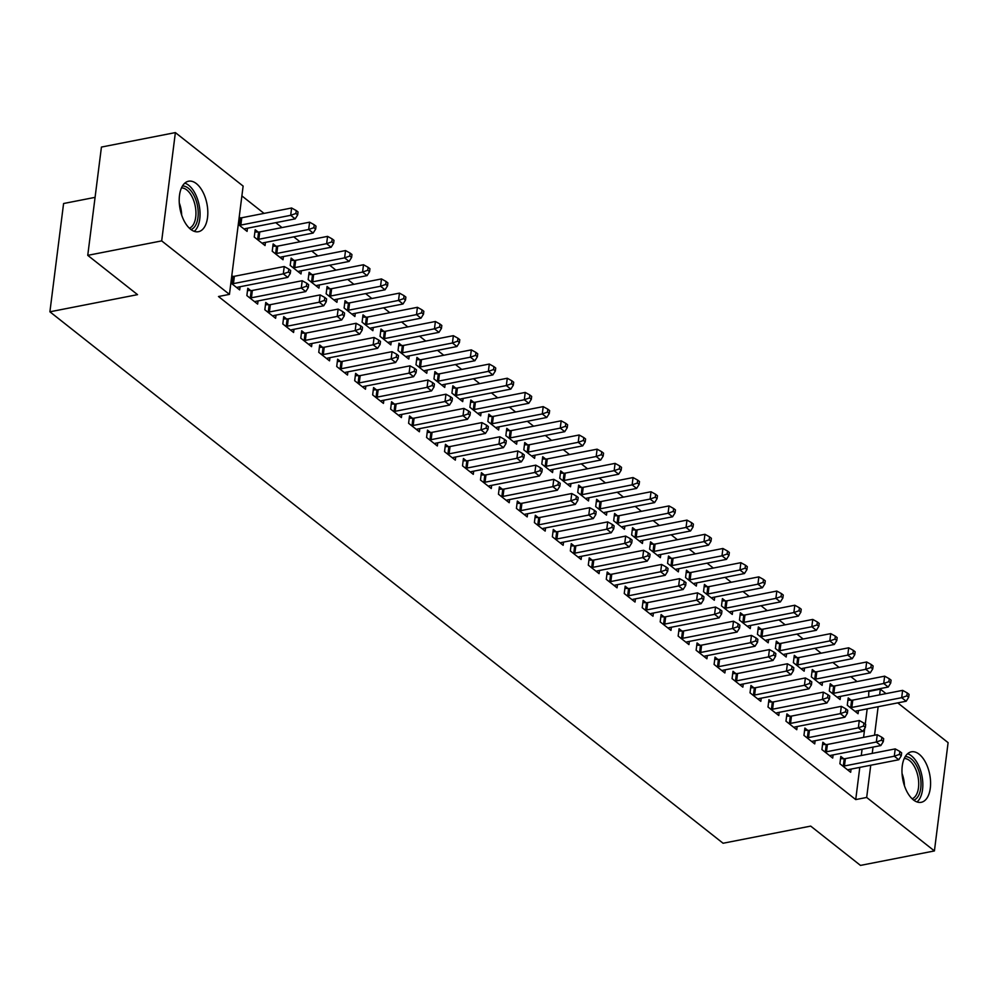 <?xml version="1.0" encoding="UTF-8"?>
<svg xmlns="http://www.w3.org/2000/svg" width="998" height="998" viewBox="0 0 998 998"><rect width="100%" height="100%" fill="white"/><g stroke="black" fill="none" stroke-linecap="round" stroke-linejoin="round"><path stroke-width="1.5" d="M913.395 799.897A25.711 13.685 -101.1 0 1 902.005 772.677A25.711 13.685 -101.1 0 1 911.349 751.831A25.711 13.685 -101.1 0 1 919.17 754.239A25.711 13.685 -101.1 0 1 930.548 781.459A25.711 13.685 -101.1 0 1 921.216 802.305A25.711 13.685 -101.1 0 1 913.395 799.897M190.63 229.291A25.711 13.685 -101.1 0 1 179.241 202.07A25.711 13.685 -101.1 0 1 188.572 181.224A25.711 13.685 -101.1 0 1 196.394 183.632A25.711 13.685 -101.1 0 1 207.784 210.852A25.711 13.685 -101.1 0 1 198.452 231.698A25.711 13.685 -101.1 0 1 190.63 229.291M868.672 697.003L868.809 690.841M857.07 681.572L850.832 676.644M839.093 667.388L832.868 662.46M821.129 653.191L814.892 648.276M803.153 639.007L796.928 634.092M785.189 624.823L778.951 619.895M767.212 610.639L760.987 605.711M749.249 596.442L743.011 591.527M731.272 582.258L725.035 577.343M713.308 568.074L707.071 563.146M695.332 553.89L689.094 548.962M677.368 539.693L671.13 534.778M659.391 525.509L653.154 520.594M641.427 511.325L635.19 506.398M623.451 497.141L617.213 492.214M605.487 482.945L599.249 478.03M587.51 468.761L581.273 463.845M569.546 454.577L563.309 449.649M551.57 440.392L545.332 435.465M533.606 426.196L527.368 421.281M515.629 412.012L509.392 407.097M497.665 397.828L491.428 392.9M479.689 383.644L473.451 378.716M461.725 369.447L455.487 364.532M443.748 355.263L437.511 350.348M425.772 341.079L419.547 336.151M407.808 326.895L401.57 321.967M389.831 312.711L383.606 307.783M371.867 298.514L365.63 293.599M353.891 284.33L347.666 279.403M335.927 270.146L329.689 265.219M317.95 255.962L311.725 251.034M299.986 241.766L293.749 236.85M282.01 227.581L275.785 222.666M264.046 213.397L241.878 195.895M869.395 691.302L880.348 689.156L885.987 693.61M897.726 702.879L948.1 742.649L934.415 850.932L866.676 797.452L870.743 765.241M95.084 197.355L63.585 203.517L49.9 311.8L723.076 843.248L810.7 826.107L860.476 865.403L934.415 850.932M49.9 311.8L137.537 294.647L87.749 255.351L101.434 147.068L175.374 132.597L243.125 186.09L229.44 294.373L161.688 240.892L175.374 132.597M833.143 686.013L830.236 683.717L829.313 691.04L840.091 699.548L840.491 696.379M825.758 744.558L822.839 742.25L821.915 749.573L832.706 758.081L833.105 754.912M797.202 657.645L794.296 655.349L793.373 662.66L804.151 671.18L804.55 667.999M789.805 716.177L786.898 713.882L785.975 721.192L796.766 729.713L797.165 726.532M761.262 629.264L758.355 626.969L757.432 634.291L768.211 642.799L768.61 639.631M753.864 687.809L750.958 685.501L750.034 692.824L760.813 701.332L761.225 698.163M725.321 600.896L722.415 598.6L721.492 605.911L732.27 614.431L732.669 611.25M717.924 659.429L715.017 657.133L714.094 664.443L724.872 672.964L725.284 669.783M689.381 572.528L686.474 570.22L685.551 577.543L696.33 586.051L696.729 582.882M681.983 631.06L679.077 628.752L678.153 636.075L688.932 644.583L689.344 641.415M653.44 544.147L650.534 541.852L649.611 549.162L660.389 557.682L660.788 554.501M646.043 602.68L643.136 600.384L642.213 607.707L652.991 616.215L653.403 613.034M617.5 515.779L614.593 513.471L613.67 520.794L624.449 529.302L624.848 526.133M610.102 574.312L607.196 572.016L606.273 579.327L617.051 587.834L617.463 584.666M581.56 487.398L578.653 485.103L577.73 492.413L588.508 500.934L588.907 497.752M574.162 545.931L571.255 543.636L570.332 550.958L581.11 559.466L581.51 556.285M545.619 459.03L542.712 456.722L541.789 464.045L552.568 472.553L552.967 469.384M538.221 517.563L535.315 515.267L534.392 522.578L545.17 531.086L545.569 527.917M509.679 430.649L506.772 428.354L505.849 435.664L516.627 444.185L517.026 441.004M502.281 489.182L499.374 486.887L498.451 494.21L509.23 502.718L509.629 499.536M473.738 402.281L470.831 399.986L469.908 407.296L480.687 415.804L481.086 412.636M466.34 460.814L463.434 458.519L462.511 465.829L473.289 474.337L473.688 471.168M437.798 373.901L434.891 371.605L433.968 378.928L444.746 387.436L445.145 384.255M430.4 432.433L427.493 430.138L426.57 437.461L437.349 445.969L437.748 442.788M401.857 345.533L398.951 343.237L398.027 350.548L408.806 359.055L409.205 355.887M394.459 404.065L391.553 401.77L390.63 409.08L401.408 417.588L401.807 414.42M365.917 317.152L363.01 314.857L362.087 322.179L372.865 330.687L373.264 327.506M358.519 375.685L355.612 373.389L354.689 380.712L365.468 389.22L365.867 386.039M329.976 288.784L327.07 286.488L326.146 293.799L336.925 302.307L337.324 299.138M322.579 347.316L319.672 345.021L318.749 352.331L329.527 360.839L329.926 357.671M294.036 260.403L291.129 258.108L290.206 265.431L300.984 273.939L301.384 270.757M286.638 318.936L283.731 316.64L282.808 323.963L293.587 332.471L293.986 329.29M258.095 232.035L255.189 229.74L254.253 237.05L265.044 245.558L265.443 242.389M250.698 290.568L247.791 288.272L246.868 295.583L257.646 304.091L258.045 300.922M229.44 294.373L218.487 296.518L855.723 799.585L859.789 767.387M861.286 755.536L862.085 749.236M863.582 737.385L864.705 728.428M865.254 724.136L867.175 708.854M230.875 282.97L239.682 289.907L240.081 286.738M231.81 275.648L232.721 276.371M239.196 217.115L240.119 217.838M247.467 228.205L247.067 231.374L238.273 224.438M268.674 304.752L265.755 302.456L264.832 309.767L275.623 318.287L276.022 315.106M276.059 246.219L273.153 243.924L272.229 251.234L283.008 259.754L283.407 256.573M304.615 333.12L301.695 330.825L300.772 338.147L311.563 346.655L311.962 343.487M312 274.587L309.093 272.292L308.17 279.615L318.948 288.123L319.348 284.954M340.555 361.501L337.636 359.205L336.713 366.516L347.504 375.036L347.903 371.855M347.94 302.968L345.034 300.672L344.11 307.983L354.889 316.503L355.3 313.322M376.496 389.869L373.576 387.573L372.653 394.896L383.444 403.404L383.843 400.235M383.881 331.336L380.974 329.041L380.051 336.363L390.829 344.871L391.241 341.69M412.436 418.249L409.517 415.954L408.594 423.264L419.385 431.785L419.784 428.604M419.821 359.717L416.914 357.421L415.991 364.732L426.77 373.252L427.181 370.071M448.376 446.617L445.457 444.322L444.534 451.645L455.325 460.153L455.724 456.984M455.762 388.085L452.855 385.789L451.932 393.112L462.71 401.62L463.122 398.439M484.317 474.998L481.41 472.703L480.475 480.013L491.266 488.533L491.665 485.352M491.702 416.465L488.795 414.17L487.872 421.48L498.651 430.001L499.062 426.82M520.257 503.366L517.351 501.071L516.415 508.394L527.206 516.902L527.605 513.721M527.643 444.834L524.736 442.538L523.813 449.861L534.604 458.369L535.003 455.188M556.198 531.747L553.291 529.451L552.356 536.762L563.146 545.282L563.546 542.101M563.596 473.214L560.676 470.919L559.753 478.229L570.544 486.75L570.943 483.568M592.138 560.115L589.232 557.82L588.309 565.142L599.087 573.65L599.486 570.469M599.536 501.582L596.617 499.287L595.694 506.61L606.485 515.118L606.884 511.937M628.079 588.496L625.172 586.2L624.249 593.511L635.027 602.031L635.427 598.85M635.476 529.963L632.557 527.668L631.634 534.978L642.425 543.498L642.824 540.317M664.019 616.864L661.113 614.568L660.189 621.891L670.968 630.399L671.367 627.218M671.417 558.331L668.498 556.036L667.575 563.359L678.366 571.866L678.765 568.685M699.96 645.244L697.053 642.949L696.13 650.259L706.908 658.78L707.308 655.599M707.357 586.712L704.438 584.416L703.515 591.727L714.306 600.247L714.705 597.066M735.9 673.613L732.994 671.317L732.07 678.64L742.849 687.148L743.248 683.967M743.298 615.08L740.379 612.784L739.456 620.107L750.246 628.615L750.646 625.434M771.841 701.993L768.934 699.698L768.011 707.008L778.789 715.529L779.189 712.347M779.238 643.461L776.332 641.165L775.396 648.475L786.187 656.996L786.586 653.815M807.781 730.361L804.875 728.066L803.951 735.389L814.73 743.897L815.129 740.716M815.179 671.829L812.272 669.533L811.337 676.856L822.127 685.364L822.527 682.183M843.722 758.742L840.815 756.447L839.892 763.757L850.67 772.277L851.069 769.096M851.119 700.209L848.213 697.914L847.277 705.224L858.068 713.732L858.467 710.564M872.24 753.39L873.038 747.09M874.535 735.239L878.14 706.709M879.637 694.858L880.348 689.156M87.749 255.351L161.688 240.892M855.723 799.585L866.676 797.452M231.798 283.694L232.309 283.694A3.293 1.472 -172.8 0 0 233.457 283.607L283.307 273.851L287.798 277.394L237.961 287.15A3.293 1.472 -172.8 0 0 237.062 287.449L236.763 287.611M231.711 276.371L233.233 276.384A3.293 1.472 -172.8 0 0 234.393 276.284L284.23 266.528L283.307 273.851L288.484 272.017L290.281 273.44L290.655 270.508L288.859 269.098L288.484 272.017M288.859 269.098L284.23 266.528M287.798 277.394L290.281 273.44M244.161 229.078L244.46 228.916A3.293 1.472 7.2 0 1 245.346 228.617L295.196 218.861L290.692 215.319L291.616 207.996L241.778 217.751A3.293 1.472 7.2 0 1 240.63 217.851L239.108 217.838M295.882 213.485L297.678 214.907L298.053 211.975L296.256 210.566L295.882 213.485L290.692 215.319L240.855 225.074A3.293 1.472 7.2 0 1 239.707 225.161L239.196 225.161M297.678 214.907L295.196 218.861M291.616 207.996L296.256 210.566M249.774 297.878L250.286 297.891A3.293 1.472 -172.8 0 0 251.434 297.791L301.271 288.035L305.762 291.578L255.925 301.334A3.293 1.472 -172.8 0 0 255.039 301.633L254.739 301.795M247.504 290.53L251.209 290.568A3.293 1.472 -172.8 0 0 252.357 290.468L302.194 280.725L301.271 288.035L306.461 286.214L308.257 287.624L308.619 284.704L306.823 283.282L306.461 286.214M306.823 283.282L302.194 280.725M305.762 291.578L308.257 287.624M267.738 312.062L268.25 312.075A3.293 1.472 -172.8 0 0 269.398 311.975L319.248 302.219L323.739 305.775L273.901 315.518A3.293 1.472 -172.8 0 0 273.003 315.83L272.704 315.992M265.468 304.714L269.173 304.752A3.293 1.472 -172.8 0 0 270.333 304.664L320.171 294.909L319.248 302.219L324.425 300.398L326.221 301.82L326.596 298.889L324.799 297.466L324.425 300.398M324.799 297.466L320.171 294.909M323.739 305.775L326.221 301.82M262.137 243.263L262.424 243.1A3.293 1.472 7.2 0 1 263.322 242.801L313.16 233.045L308.669 229.503L309.592 222.18L259.754 231.935A3.293 1.472 7.2 0 1 258.594 232.035L254.902 231.998M313.859 227.669L315.655 229.091L316.017 226.172L314.22 224.75L313.859 227.669L308.669 229.503L258.831 239.258A3.293 1.472 7.2 0 1 257.671 239.358L257.172 239.345M315.655 229.091L313.16 233.045M309.592 222.18L314.22 224.75M280.101 257.459L280.401 257.297A3.293 1.472 7.2 0 1 281.286 256.985L331.136 247.242L326.633 243.687L327.569 236.376L277.718 246.119A3.293 1.472 7.2 0 1 276.571 246.219L272.866 246.182M331.823 241.865L333.619 243.275L333.993 240.356L332.197 238.934L331.823 241.865L326.633 243.687L276.795 253.442A3.293 1.472 7.2 0 1 275.648 253.542L275.136 253.529M333.619 243.275L331.136 247.242M327.569 236.376L332.197 238.934M182.459 186.015A22.255 11.839 -101.1 0 1 196.332 201.222A22.255 11.839 -101.1 0 1 195.097 226.134A22.255 11.839 -101.1 0 1 190.98 229.565M189.358 228.18A20.596 10.966 78.9 0 0 193.051 225.061A20.596 10.966 78.9 0 0 194.223 202.107A20.596 10.966 78.9 0 0 181.474 187.911M194.236 231.336A25.549 13.598 78.9 0 0 196.469 228.829A25.549 13.598 78.9 0 0 198.59 202.706A25.549 13.598 78.9 0 0 184.817 183.145M905.236 756.621A22.255 11.839 -101.1 0 1 919.108 771.828A22.255 11.839 -101.1 0 1 917.873 796.741A22.255 11.839 -101.1 0 1 913.756 800.171M912.135 798.787A20.596 10.966 78.9 0 0 915.815 795.668A20.596 10.966 78.9 0 0 917 772.714A20.596 10.966 78.9 0 0 904.25 758.517M917.012 801.943A25.549 13.598 78.9 0 0 919.245 799.435A25.549 13.598 78.9 0 0 921.366 773.313A25.549 13.598 78.9 0 0 907.581 753.752M285.715 326.259L286.226 326.259A3.293 1.472 -172.8 0 0 287.374 326.159L337.212 316.416L341.703 319.959L291.865 329.714A3.293 1.472 -172.8 0 0 290.979 330.014L290.68 330.176M283.444 318.911L287.15 318.948A3.293 1.472 -172.8 0 0 288.297 318.849L338.135 309.093L337.212 316.416L342.401 314.582L344.198 316.004L344.572 313.073L342.763 311.65L342.401 314.582M342.763 311.65L338.135 309.093M341.703 319.959L344.198 316.004M303.679 340.443L304.19 340.443A3.293 1.472 -172.8 0 0 305.351 340.355L355.188 330.6L359.679 334.143L309.842 343.898A3.293 1.472 -172.8 0 0 308.943 344.198L308.644 344.36M301.408 333.095L305.114 333.132A3.293 1.472 -172.8 0 0 306.274 333.033L356.111 323.277L355.188 330.6L360.365 328.766L362.162 330.188L362.536 327.257L360.74 325.847L360.365 328.766M360.74 325.847L356.111 323.277M359.679 334.143L362.162 330.188M298.078 271.643L298.365 271.481A3.293 1.472 7.2 0 1 299.263 271.182L349.1 261.426L344.609 257.871L345.533 250.56L295.695 260.316A3.293 1.472 7.2 0 1 294.535 260.416L290.842 260.378M349.799 256.049L351.595 257.472L351.957 254.54L350.161 253.118L349.799 256.049L344.609 257.871L294.772 267.626A3.293 1.472 7.2 0 1 293.612 267.726L293.113 267.726M351.595 257.472L349.1 261.426M345.533 250.56L350.161 253.118M316.042 285.827L316.341 285.665A3.293 1.472 7.2 0 1 317.227 285.366L367.077 275.61L362.573 272.067L363.509 264.744L313.659 274.5A3.293 1.472 7.2 0 1 312.511 274.6L308.806 274.562M367.763 270.233L369.559 271.656L369.934 268.724L368.137 267.314L367.763 270.233L362.573 272.067L312.736 281.81A3.293 1.472 7.2 0 1 311.588 281.91L311.077 281.91M369.559 271.656L367.077 275.61M363.509 264.744L368.137 267.314M321.655 354.627L322.167 354.639A3.293 1.472 -172.8 0 0 323.315 354.539L373.152 344.784L377.643 348.327L327.806 358.082A3.293 1.472 -172.8 0 0 326.92 358.382L326.62 358.544M319.385 347.279L323.09 347.316A3.293 1.472 -172.8 0 0 324.238 347.217L374.075 337.474L373.152 344.784L378.342 342.963L380.138 344.372L380.512 341.453L378.716 340.031L378.342 342.963M378.716 340.031L374.075 337.474M377.643 348.327L380.138 344.372M334.018 300.011L334.305 299.849A3.293 1.472 7.2 0 1 335.203 299.55L385.041 289.794L380.55 286.251L381.473 278.929L331.635 288.684A3.293 1.472 7.2 0 1 330.488 288.784L326.783 288.746M385.739 284.418L387.536 285.84L387.898 282.921L386.101 281.498L385.739 284.418L380.55 286.251L330.712 296.007A3.293 1.472 7.2 0 1 329.552 296.107L329.053 296.094M387.536 285.84L385.041 289.794M381.473 278.929L386.101 281.498M339.619 368.811L340.131 368.823A3.293 1.472 -172.8 0 0 341.291 368.724L391.129 358.968L395.62 362.524L345.782 372.266A3.293 1.472 -172.8 0 0 344.884 372.578L344.584 372.741M337.349 361.463L341.054 361.501A3.293 1.472 -172.8 0 0 342.214 361.413L392.052 351.658L391.129 358.968L396.306 357.147L398.102 358.556L398.476 355.637L396.68 354.215L396.306 357.147M396.68 354.215L392.052 351.658M395.62 362.524L398.102 358.556M351.982 314.208L352.282 314.046A3.293 1.472 7.2 0 1 353.167 313.734L403.017 303.991L398.514 300.435L399.45 293.125L349.599 302.868A3.293 1.472 7.2 0 1 348.452 302.968L344.747 302.93M403.703 298.614L405.5 300.024L405.874 297.105L404.078 295.682L403.703 298.614L398.514 300.435L348.676 310.191A3.293 1.472 7.2 0 1 347.529 310.291L347.017 310.278M405.5 300.024L403.017 303.991M399.45 293.125L404.078 295.682M357.596 383.007L358.107 383.007A3.293 1.472 -172.8 0 0 359.255 382.908L409.093 373.152L413.584 376.708L363.746 386.463A3.293 1.472 -172.8 0 0 362.86 386.762L362.561 386.925M355.325 375.66L359.031 375.697A3.293 1.472 -172.8 0 0 360.178 375.597L410.016 365.842L409.093 373.152L414.282 371.331L416.079 372.753L416.453 369.821L414.657 368.399L414.282 371.331M414.657 368.399L410.016 365.842M413.584 376.708L416.079 372.753M369.959 328.392L370.246 328.23A3.293 1.472 7.2 0 1 371.144 327.93L420.981 318.175L416.49 314.62L417.414 307.309L367.576 317.065A3.293 1.472 7.2 0 1 366.428 317.164L362.723 317.127M421.68 312.798L423.476 314.22L423.838 311.289L422.042 309.867L421.68 312.798L416.49 314.62L366.653 324.375A3.293 1.472 7.2 0 1 365.493 324.475L364.994 324.475M423.476 314.22L420.981 318.175M417.414 307.309L422.042 309.867M375.572 397.192L376.071 397.192A3.293 1.472 -172.8 0 0 377.232 397.104L427.069 387.349L431.56 390.892L381.723 400.647A3.293 1.472 -172.8 0 0 380.824 400.947L380.525 401.109M373.302 389.844L376.995 389.881A3.293 1.472 -172.8 0 0 378.155 389.781L427.992 380.026L427.069 387.349L432.246 385.515L434.043 386.937L434.417 384.005L432.621 382.596L432.246 385.515M432.621 382.596L427.992 380.026M431.56 390.892L434.043 386.937M387.923 342.576L388.222 342.414A3.293 1.472 7.2 0 1 389.108 342.114L438.958 332.359L434.467 328.816L435.39 321.493L385.54 331.249A3.293 1.472 7.2 0 1 384.392 331.348L380.687 331.311M439.644 326.982L441.44 328.404L441.815 325.473L440.018 324.063L439.644 326.982L434.467 328.816L384.617 338.559A3.293 1.472 7.2 0 1 383.469 338.659L382.958 338.659M441.44 328.404L438.958 332.359M435.39 321.493L440.018 324.063M393.536 411.376L394.048 411.388A3.293 1.472 -172.8 0 0 395.196 411.288L445.033 401.533L449.524 405.076L399.687 414.831A3.293 1.472 -172.8 0 0 398.801 415.131L398.501 415.293M391.266 404.028L394.971 404.065A3.293 1.472 -172.8 0 0 396.119 403.965L445.956 394.21L445.033 401.533L450.223 399.699L452.019 401.121L452.393 398.202L450.597 396.78L450.223 399.699M450.597 396.78L445.956 394.21M449.524 405.076L452.019 401.121M405.899 356.76L406.186 356.598A3.293 1.472 7.2 0 1 407.084 356.298L456.922 346.543L452.431 343L453.354 335.677L403.516 345.433A3.293 1.472 7.2 0 1 402.369 345.533L398.664 345.495M457.62 341.166L459.417 342.588L459.779 339.669L457.982 338.247L457.62 341.166L452.431 343L402.593 352.756A3.293 1.472 7.2 0 1 401.433 352.855L400.934 352.843M459.417 342.588L456.922 346.543M453.354 335.677L457.982 338.247M411.513 425.56L412.012 425.572A3.293 1.472 -172.8 0 0 413.172 425.472L463.01 415.717L467.501 419.272L417.663 429.015A3.293 1.472 -172.8 0 0 416.765 429.327L416.478 429.489M409.242 418.212L412.935 418.249A3.293 1.472 -172.8 0 0 414.095 418.15L463.933 408.407L463.01 415.717L468.187 413.896L469.996 415.305L470.357 412.386L468.561 410.964L468.187 413.896M468.561 410.964L463.933 408.407M467.501 419.272L469.996 415.305M423.863 370.957L424.162 370.794A3.293 1.472 7.2 0 1 425.048 370.483L474.898 360.727L470.407 357.184L471.33 349.874L421.48 359.617A3.293 1.472 7.2 0 1 420.333 359.717L416.628 359.679M475.584 355.363L477.381 356.773L477.755 353.853L475.959 352.431L475.584 355.363L470.407 357.184L420.557 366.94A3.293 1.472 7.2 0 1 419.409 367.039L418.898 367.027M477.381 356.773L474.898 360.727M471.33 349.874L475.959 352.431M429.477 439.756L429.988 439.756A3.293 1.472 -172.8 0 0 431.136 439.656L480.974 429.901L485.465 433.456L435.627 443.212A3.293 1.472 -172.8 0 0 434.741 443.511L434.442 443.673M427.206 432.408L430.911 432.446A3.293 1.472 -172.8 0 0 432.059 432.346L481.897 422.591L480.974 429.901L486.163 428.08L487.96 429.502L488.334 426.57L486.537 425.148L486.163 428.08M486.537 425.148L481.897 422.591M485.465 433.456L487.96 429.502M441.84 385.141L442.126 384.979A3.293 1.472 7.2 0 1 443.025 384.679L492.862 374.924L488.371 371.368L489.294 364.058L439.457 373.813A3.293 1.472 7.2 0 1 438.309 373.913L434.604 373.876M493.561 369.547L495.357 370.969L495.719 368.037L493.923 366.615L493.561 369.547L488.371 371.368L438.534 381.124A3.293 1.472 7.2 0 1 437.386 381.224L436.875 381.224M495.357 370.969L492.862 374.924M489.294 364.058L493.923 366.615M447.453 453.94L447.952 453.94A3.293 1.472 -172.8 0 0 449.112 453.841L498.95 444.098L503.441 447.64L453.603 457.396A3.293 1.472 -172.8 0 0 452.705 457.695L452.418 457.857M445.183 446.593L448.875 446.63A3.293 1.472 -172.8 0 0 450.036 446.53L499.873 436.775L498.95 444.098L504.127 442.264L505.936 443.686L506.298 440.754L504.501 439.345L504.127 442.264M504.501 439.345L499.873 436.775M503.441 447.64L505.936 443.686M459.804 399.325L460.103 399.163A3.293 1.472 7.2 0 1 461.001 398.863L510.839 389.108L506.348 385.565L507.271 378.242L457.421 387.997A3.293 1.472 7.2 0 1 456.273 388.097L452.568 388.06M511.525 383.731L513.321 385.153L513.696 382.222L511.899 380.812L511.525 383.731L506.348 385.565L456.498 395.308A3.293 1.472 7.2 0 1 455.35 395.408L454.839 395.408M513.321 385.153L510.839 389.108M507.271 378.242L511.899 380.812M465.417 468.124L465.929 468.137A3.293 1.472 -172.8 0 0 467.076 468.037L516.914 458.282L521.405 461.825L471.567 471.58A3.293 1.472 -172.8 0 0 470.682 471.879L470.382 472.042M463.147 460.777L466.852 460.814A3.293 1.472 -172.8 0 0 468 460.714L517.837 450.959L516.914 458.282L522.104 456.448L523.9 457.87L524.274 454.951L522.478 453.529L522.104 456.448M522.478 453.529L517.837 450.959M521.405 461.825L523.9 457.87M477.78 413.509L478.067 413.347A3.293 1.472 7.2 0 1 478.965 413.047L528.803 403.292L524.312 399.749L525.235 392.426L475.397 402.182A3.293 1.472 7.2 0 1 474.25 402.281L470.545 402.244M529.501 397.915L531.298 399.337L531.66 396.418L529.863 394.996L529.501 397.915L524.312 399.749L474.474 409.504A3.293 1.472 7.2 0 1 473.326 409.604L472.815 409.592M531.298 399.337L528.803 403.292M525.235 392.426L529.863 394.996M483.394 482.308L483.893 482.321A3.293 1.472 -172.8 0 0 485.053 482.221L534.891 472.466L539.382 476.021L489.544 485.764A3.293 1.472 -172.8 0 0 488.646 486.076L488.359 486.238M481.123 474.961L484.816 474.998A3.293 1.472 -172.8 0 0 485.976 474.898L535.814 465.155L534.891 472.466L540.08 470.644L541.877 472.054L542.238 469.135L540.442 467.713L540.08 470.644M540.442 467.713L535.814 465.155M539.382 476.021L541.877 472.054M495.744 427.705L496.043 427.543A3.293 1.472 7.2 0 1 496.942 427.231L546.779 417.476L542.288 413.933L543.211 406.623L493.374 416.366A3.293 1.472 7.2 0 1 492.214 416.465L488.509 416.428M547.465 412.112L549.262 413.521L549.636 410.602L547.84 409.18L547.465 412.112L542.288 413.933L492.438 423.688A3.293 1.472 7.2 0 1 491.29 423.788L490.779 423.776M549.262 413.521L546.779 417.476M543.211 406.623L547.84 409.18M501.358 496.505L501.869 496.505A3.293 1.472 -172.8 0 0 503.017 496.405L552.855 486.65L557.358 490.205L507.508 499.961A3.293 1.472 -172.8 0 0 506.622 500.26L506.323 500.422M499.087 489.157L502.792 489.195A3.293 1.472 -172.8 0 0 503.94 489.095L553.778 479.339L552.855 486.65L558.044 484.828L559.841 486.251L560.215 483.319L558.418 481.897L558.044 484.828M558.418 481.897L553.778 479.339M557.358 490.205L559.841 486.251M513.721 441.889L514.02 441.727A3.293 1.472 7.2 0 1 514.906 441.415L564.743 431.672L560.252 428.117L561.175 420.807L511.338 430.562A3.293 1.472 7.2 0 1 510.19 430.649L506.485 430.612M565.442 426.296L567.238 427.718L567.6 424.786L565.804 423.364L565.442 426.296L560.252 428.117L510.415 437.873A3.293 1.472 7.2 0 1 509.267 437.972L508.755 437.972M567.238 427.718L564.743 431.672M561.175 420.807L565.804 423.364M519.334 510.689L519.833 510.689A3.293 1.472 -172.8 0 0 520.993 510.589L570.831 500.846L575.322 504.389L525.484 514.145A3.293 1.472 -172.8 0 0 524.586 514.444L524.299 514.606M517.064 503.341L520.756 503.379A3.293 1.472 -172.8 0 0 521.917 503.279L571.754 493.523L570.831 500.846L576.021 499.012L577.817 500.435L578.179 497.503L576.382 496.093L576.021 499.012M576.382 496.093L571.754 493.523M575.322 504.389L577.817 500.435M531.684 456.074L531.984 455.911A3.293 1.472 7.2 0 1 532.882 455.612L582.72 445.856L578.229 442.314L579.152 434.991L529.314 444.746A3.293 1.472 7.2 0 1 528.154 444.846L524.449 444.809M583.406 440.48L585.202 441.902L585.577 438.97L583.78 437.561L583.406 440.48L578.229 442.314L528.379 452.057A3.293 1.472 7.2 0 1 527.231 452.156L526.719 452.156M585.202 441.902L582.72 445.856M579.152 434.991L583.78 437.561M537.298 524.873L537.81 524.886A3.293 1.472 -172.8 0 0 538.957 524.786L588.795 515.03L593.299 518.573L543.448 528.329A3.293 1.472 -172.8 0 0 542.563 528.628L542.263 528.79M535.028 517.525L538.733 517.563A3.293 1.472 -172.8 0 0 539.881 517.463L589.731 507.708L588.795 515.03L593.985 513.197L595.781 514.619L596.155 511.7L594.359 510.277L593.985 513.197M594.359 510.277L589.731 507.708M593.299 518.573L595.781 514.619M549.661 470.258L549.96 470.095A3.293 1.472 7.2 0 1 550.846 469.796L600.684 460.041L596.193 456.498L597.116 449.175L547.278 458.93A3.293 1.472 7.2 0 1 546.131 459.03L542.425 458.993M601.382 454.664L603.179 456.086L603.541 453.167L601.744 451.745L601.382 454.664L596.193 456.498L546.355 466.253A3.293 1.472 7.2 0 1 545.207 466.34L544.696 466.34M603.179 456.086L600.684 460.041M597.116 449.175L601.744 451.745M555.275 539.057L555.774 539.07A3.293 1.472 -172.8 0 0 556.934 538.97L606.772 529.214L611.263 532.77L561.425 542.513A3.293 1.472 -172.8 0 0 560.527 542.825L560.24 542.987M553.004 531.709L556.697 531.747A3.293 1.472 -172.8 0 0 557.857 531.647L607.695 521.904L606.772 529.214L611.961 527.393L613.758 528.803L614.119 525.884L612.323 524.461L611.961 527.393M612.323 524.461L607.695 521.904M611.263 532.77L613.758 528.803M567.625 484.442L567.924 484.279A3.293 1.472 7.2 0 1 568.823 483.98L618.66 474.225L614.169 470.682L615.092 463.371L565.255 473.114A3.293 1.472 7.2 0 1 564.095 473.214L560.389 473.177M619.346 468.86L621.143 470.27L621.517 467.351L619.721 465.929L619.346 468.86L614.169 470.682L564.319 480.437A3.293 1.472 7.2 0 1 563.171 480.537L562.66 480.525M621.143 470.27L618.66 474.225M615.092 463.371L619.721 465.929M573.239 553.254L573.75 553.254A3.293 1.472 -172.8 0 0 574.898 553.154L624.736 543.399L629.239 546.954L579.389 556.709A3.293 1.472 -172.8 0 0 578.503 557.009L578.204 557.171M570.968 545.906L574.673 545.943A3.293 1.472 -172.8 0 0 575.821 545.844L625.671 536.088L624.736 543.399L629.925 541.577L631.722 542.999L632.096 540.068L630.299 538.646L629.925 541.577M630.299 538.646L625.671 536.088M629.239 546.954L631.722 542.999M585.601 498.638L585.901 498.476A3.293 1.472 7.2 0 1 586.787 498.164L636.624 488.421L632.133 484.866L633.056 477.555L583.219 487.311A3.293 1.472 7.2 0 1 582.071 487.398L578.366 487.361M637.323 483.044L639.119 484.467L639.493 481.535L637.685 480.113L637.323 483.044L632.133 484.866L582.296 494.621A3.293 1.472 7.2 0 1 581.148 494.721L580.636 494.721M639.119 484.467L636.624 488.421M633.056 477.555L637.685 480.113M591.215 567.438L591.714 567.438A3.293 1.472 -172.8 0 0 592.874 567.338L642.712 557.595L647.203 561.138L597.365 570.893A3.293 1.472 -172.8 0 0 596.467 571.193L596.18 571.355M588.945 560.09L592.65 560.128A3.293 1.472 -172.8 0 0 593.798 560.028L643.635 550.272L642.712 557.595L647.902 555.761L649.698 557.183L650.06 554.252L648.263 552.842L647.902 555.761M648.263 552.842L643.635 550.272M647.203 561.138L649.698 557.183M603.565 512.822L603.865 512.66A3.293 1.472 7.2 0 1 604.763 512.361L654.601 502.605L650.11 499.062L651.033 491.74L601.195 501.495A3.293 1.472 7.2 0 1 600.035 501.595L596.33 501.557M655.287 497.229L657.083 498.651L657.457 495.719L655.661 494.309L655.287 497.229L650.11 499.062L600.272 508.805A3.293 1.472 7.2 0 1 599.112 508.905L598.6 508.905M657.083 498.651L654.601 502.605M651.033 491.74L655.661 494.309M609.179 581.622L609.691 581.634A3.293 1.472 -172.8 0 0 610.838 581.535L660.676 571.779L665.179 575.322L615.329 585.077A3.293 1.472 -172.8 0 0 614.444 585.377L614.144 585.539M606.909 574.274L610.614 574.312A3.293 1.472 -172.8 0 0 611.762 574.212L661.612 564.456L660.676 571.779L665.866 569.945L667.662 571.367L668.036 568.448L666.24 567.026L665.866 569.945M666.24 567.026L661.612 564.456M665.179 575.322L667.662 571.367M621.542 527.006L621.841 526.844A3.293 1.472 7.2 0 1 622.727 526.545L672.565 516.789L668.074 513.246L668.997 505.924L619.159 515.679A3.293 1.472 7.2 0 1 618.011 515.779L614.306 515.741M673.263 511.413L675.06 512.835L675.434 509.903L673.638 508.493L673.263 511.413L668.074 513.246L618.236 523.002A3.293 1.472 7.2 0 1 617.088 523.089L616.577 523.089M675.06 512.835L672.565 516.789M668.997 505.924L673.638 508.493M627.156 595.806L627.655 595.818A3.293 1.472 -172.8 0 0 628.815 595.719L678.652 585.963L683.143 589.506L633.306 599.262A3.293 1.472 -172.8 0 0 632.408 599.573L632.121 599.736M624.885 588.458L628.59 588.496A3.293 1.472 -172.8 0 0 629.738 588.396L679.576 578.653L678.652 585.963L683.842 584.142L685.638 585.552L686 582.632L684.204 581.21L683.842 584.142M684.204 581.21L679.576 578.653M683.143 589.506L685.638 585.552M639.506 541.19L639.805 541.028A3.293 1.472 7.2 0 1 640.704 540.729L690.541 530.973L686.05 527.431L686.973 520.12L637.136 529.863A3.293 1.472 7.2 0 1 635.976 529.963L632.27 529.926M691.227 525.609L693.024 527.019L693.398 524.1L691.602 522.678L691.227 525.609L686.05 527.431L636.213 537.186A3.293 1.472 7.2 0 1 635.052 537.286L634.541 537.273M693.024 527.019L690.541 530.973M686.973 520.12L691.602 522.678M645.12 610.003L645.631 610.003A3.293 1.472 -172.8 0 0 646.779 609.903L696.629 600.147L701.12 603.703L651.27 613.446A3.293 1.472 -172.8 0 0 650.384 613.758L650.085 613.92M642.849 602.642L646.554 602.68A3.293 1.472 -172.8 0 0 647.702 602.592L697.552 592.837L696.629 600.147L701.806 598.326L703.602 599.748L703.977 596.816L702.18 595.394L701.806 598.326M702.18 595.394L697.552 592.837M701.12 603.703L703.602 599.748M657.482 555.387L657.782 555.225A3.293 1.472 7.2 0 1 658.668 554.913L708.505 545.17L704.014 541.615L704.937 534.304L655.1 544.06A3.293 1.472 7.2 0 1 653.952 544.147L650.247 544.11M709.204 539.793L711 541.215L711.374 538.284L709.578 536.862L709.204 539.793L704.014 541.615L654.177 551.37A3.293 1.472 7.2 0 1 653.029 551.47L652.517 551.47M711 541.215L708.505 545.17M704.937 534.304L709.578 536.862M663.096 624.187L663.595 624.187A3.293 1.472 -172.8 0 0 664.755 624.087L714.593 614.344L719.084 617.887L669.246 627.642A3.293 1.472 -172.8 0 0 668.348 627.942L668.061 628.104M660.826 616.839L664.531 616.876A3.293 1.472 -172.8 0 0 665.678 616.776L715.516 607.021L714.593 614.344L719.783 612.51L721.579 613.932L721.941 611.001L720.144 609.591L719.783 612.51M720.144 609.591L715.516 607.021M719.084 617.887L721.579 613.932M675.446 569.571L675.746 569.409A3.293 1.472 7.2 0 1 676.644 569.11L726.482 559.354L721.991 555.811L722.914 548.488L673.076 558.244A3.293 1.472 7.2 0 1 671.916 558.344L668.223 558.306M727.168 553.977L728.964 555.399L729.338 552.468L727.542 551.058L727.168 553.977L721.991 555.811L672.153 565.554A3.293 1.472 7.2 0 1 670.993 565.654L670.494 565.654M728.964 555.399L726.482 559.354M722.914 548.488L727.542 551.058M681.06 638.371L681.572 638.371A3.293 1.472 -172.8 0 0 682.719 638.283L732.569 628.528L737.06 632.071L687.21 641.826A3.293 1.472 -172.8 0 0 686.325 642.126L686.025 642.288M678.79 631.023L682.495 631.06A3.293 1.472 -172.8 0 0 683.642 630.961L733.493 621.205L732.569 628.528L737.747 626.694L739.543 628.116L739.917 625.197L738.121 623.775L737.747 626.694M738.121 623.775L733.493 621.205M737.06 632.071L739.543 628.116M693.423 583.755L693.722 583.593A3.293 1.472 7.2 0 1 694.608 583.294L744.446 573.538L739.955 569.995L740.878 562.672L691.04 572.428A3.293 1.472 7.2 0 1 689.892 572.528L686.187 572.49M745.144 568.161L746.941 569.584L747.315 566.652L745.518 565.242L745.144 568.161L739.955 569.995L690.117 579.751A3.293 1.472 7.2 0 1 688.969 579.838L688.458 579.838M746.941 569.584L744.446 573.538M740.878 562.672L745.518 565.242M699.037 652.555L699.548 652.567A3.293 1.472 -172.8 0 0 700.696 652.467L750.533 642.712L755.024 646.255L705.187 656.01A3.293 1.472 -172.8 0 0 704.289 656.31L704.002 656.484M696.766 645.207L700.471 645.244A3.293 1.472 -172.8 0 0 701.619 645.145L751.457 635.402L750.533 642.712L755.723 640.891L757.519 642.3L757.881 639.381L756.085 637.959L755.723 640.891M756.085 637.959L751.457 635.402M755.024 646.255L757.519 642.3M711.399 597.939L711.686 597.777A3.293 1.472 7.2 0 1 712.584 597.478L762.422 587.722L757.931 584.179L758.854 576.869L709.017 586.612A3.293 1.472 7.2 0 1 707.856 586.712L704.164 586.674M763.108 582.358L764.905 583.768L765.279 580.848L763.482 579.426L763.108 582.358L757.931 584.179L708.093 593.935A3.293 1.472 7.2 0 1 706.933 594.035L706.434 594.022M764.905 583.768L762.422 587.722M758.854 576.869L763.482 579.426M717.001 666.751L717.512 666.751A3.293 1.472 -172.8 0 0 718.66 666.652L768.51 656.896L773.001 660.451L723.163 670.194A3.293 1.472 -172.8 0 0 722.265 670.506L721.966 670.668M714.73 659.391L718.435 659.429A3.293 1.472 -172.8 0 0 719.583 659.341L769.433 649.586L768.51 656.896L773.687 655.075L775.483 656.497L775.858 653.565L774.061 652.143L773.687 655.075M774.061 652.143L769.433 649.586M773.001 660.451L775.483 656.497M729.363 612.136L729.663 611.974A3.293 1.472 7.2 0 1 730.548 611.662L780.386 601.919L775.895 598.363L776.818 591.053L726.981 600.808A3.293 1.472 7.2 0 1 725.833 600.896L722.128 600.858M781.085 596.542L782.881 597.964L783.255 595.033L781.459 593.61L781.085 596.542L775.895 598.363L726.057 608.119A3.293 1.472 7.2 0 1 724.91 608.219L724.398 608.219M782.881 597.964L780.386 601.919M776.818 591.053L781.459 593.61M734.977 680.935L735.489 680.935A3.293 1.472 -172.8 0 0 736.636 680.836L786.474 671.093L790.965 674.636L741.127 684.391A3.293 1.472 -172.8 0 0 740.229 684.69L739.942 684.853M732.707 673.588L736.412 673.625A3.293 1.472 -172.8 0 0 737.559 673.525L787.397 663.77L786.474 671.093L791.664 669.259L793.46 670.681L793.822 667.749L792.025 666.34L791.664 669.259M792.025 666.34L787.397 663.77M790.965 674.636L793.46 670.681M747.34 626.32L747.627 626.158A3.293 1.472 7.2 0 1 748.525 625.858L798.363 616.103L793.872 612.56L794.795 605.237L744.957 614.993A3.293 1.472 7.2 0 1 743.797 615.092L740.104 615.055M799.049 610.726L800.858 612.148L801.219 609.217L799.423 607.794L799.049 610.726L793.872 612.56L744.034 622.303A3.293 1.472 7.2 0 1 742.874 622.403L742.375 622.403M800.858 612.148L798.363 616.103M794.795 605.237L799.423 607.794M752.941 695.119L753.453 695.119A3.293 1.472 -172.8 0 0 754.6 695.032L804.45 685.277L808.941 688.82L759.104 698.575A3.293 1.472 -172.8 0 0 758.206 698.874L757.906 699.037M750.671 687.772L754.376 687.809A3.293 1.472 -172.8 0 0 755.536 687.709L805.374 677.954L804.45 685.277L809.628 683.443L811.424 684.865L811.798 681.946L810.002 680.524L809.628 683.443M810.002 680.524L805.374 677.954M808.941 688.82L811.424 684.865M765.304 640.504L765.603 640.342A3.293 1.472 7.2 0 1 766.489 640.042L816.327 630.287L811.836 626.744L812.759 619.421L762.921 629.177A3.293 1.472 7.2 0 1 761.773 629.276L758.068 629.239M817.025 624.91L818.822 626.332L819.196 623.401L817.399 621.991L817.025 624.91L811.836 626.744L761.998 636.499A3.293 1.472 7.2 0 1 760.85 636.587L760.339 636.587M818.822 626.332L816.327 630.287M812.759 619.421L817.399 621.991M770.918 709.304L771.429 709.316A3.293 1.472 -172.8 0 0 772.577 709.216L822.414 699.461L826.905 703.004L777.068 712.759A3.293 1.472 -172.8 0 0 776.182 713.059L775.883 713.221M768.647 701.956L772.352 701.993A3.293 1.472 -172.8 0 0 773.5 701.893L823.338 692.15L822.414 699.461L827.604 697.639L829.4 699.049L829.762 696.13L827.966 694.708L827.604 697.639M827.966 694.708L823.338 692.15M826.905 703.004L829.4 699.049M783.28 654.688L783.567 654.526A3.293 1.472 7.2 0 1 784.465 654.226L834.303 644.471L829.812 640.928L830.735 633.618L780.898 643.361A3.293 1.472 7.2 0 1 779.737 643.461L776.045 643.423M835.002 639.107L836.798 640.516L837.16 637.597L835.363 636.175L835.002 639.107L829.812 640.928L779.974 650.684A3.293 1.472 7.2 0 1 778.814 650.783L778.315 650.771M836.798 640.516L834.303 644.471M830.735 633.618L835.363 636.175M788.882 723.5L789.393 723.5A3.293 1.472 -172.8 0 0 790.541 723.4L840.391 713.645L844.882 717.2L795.044 726.943A3.293 1.472 -172.8 0 0 794.146 727.255L793.847 727.417M786.611 716.14L790.316 716.177A3.293 1.472 -172.8 0 0 791.476 716.09L841.314 706.335L840.391 713.645L845.568 711.824L847.364 713.246L847.739 710.314L845.942 708.892L845.568 711.824M845.942 708.892L841.314 706.335M844.882 717.2L847.364 713.246M801.244 668.885L801.544 668.722A3.293 1.472 7.2 0 1 802.429 668.41L852.28 658.668L847.776 655.112L848.699 647.802L798.862 657.557A3.293 1.472 7.2 0 1 797.714 657.645L794.009 657.607M852.966 653.291L854.762 654.713L855.136 651.781L853.34 650.359L852.966 653.291L847.776 655.112L797.938 664.868A3.293 1.472 7.2 0 1 796.791 664.967L796.279 664.955M854.762 654.713L852.28 658.668M848.699 647.802L853.34 650.359M806.858 737.684L807.37 737.684A3.293 1.472 -172.8 0 0 808.517 737.584L858.355 727.841L862.846 731.384L813.008 741.14A3.293 1.472 -172.8 0 0 812.123 741.439L811.823 741.601M804.588 730.336L808.293 730.374A3.293 1.472 -172.8 0 0 809.44 730.274L859.278 720.519L858.355 727.841L863.544 726.008L865.341 727.43L865.703 724.498L863.906 723.088L863.544 726.008M863.906 723.088L859.278 720.519M862.846 731.384L865.341 727.43M819.221 683.069L819.508 682.906A3.293 1.472 7.2 0 1 820.406 682.607L870.244 672.852L865.753 669.309L866.676 661.986L816.838 671.741A3.293 1.472 7.2 0 1 815.678 671.841L811.985 671.804M870.942 667.475L872.739 668.897L873.1 665.965L871.304 664.543L870.942 667.475L865.753 669.309L815.915 679.052A3.293 1.472 7.2 0 1 814.755 679.151L814.256 679.151M872.739 668.897L870.244 672.852M866.676 661.986L871.304 664.543M824.822 751.868L825.334 751.868A3.293 1.472 -172.8 0 0 826.481 751.781L876.331 742.025L880.822 745.568L830.985 755.324A3.293 1.472 -172.8 0 0 830.087 755.623L829.787 755.785M822.552 744.52L826.257 744.558A3.293 1.472 -172.8 0 0 827.417 744.458L877.254 734.703L876.331 742.025L881.508 740.192L883.305 741.614L883.679 738.682L881.883 737.273L881.508 740.192M881.883 737.273L877.254 734.703M880.822 745.568L883.305 741.614M837.185 697.253L837.484 697.091A3.293 1.472 7.2 0 1 838.37 696.791L888.22 687.036L883.717 683.493L884.652 676.17L834.802 685.925A3.293 1.472 7.2 0 1 833.654 686.025L829.949 685.988M888.906 681.659L890.703 683.081L891.077 680.149L889.28 678.74L888.906 681.659L883.717 683.493L833.879 693.248A3.293 1.472 7.2 0 1 832.731 693.336L832.22 693.336M890.703 683.081L888.22 687.036M884.652 676.17L889.28 678.74M842.799 766.052L843.31 766.065A3.293 1.472 -172.8 0 0 844.458 765.965L894.295 756.21L898.786 759.752L848.949 769.508A3.293 1.472 -172.8 0 0 848.063 769.807L847.764 769.969M840.528 758.705L844.233 758.742A3.293 1.472 -172.8 0 0 845.381 758.642L895.218 748.899L894.295 756.21L899.485 754.388L901.281 755.798L901.656 752.879L899.847 751.457L899.485 754.388M899.847 751.457L895.218 748.899M898.786 759.752L901.281 755.798M855.161 711.437L855.448 711.275A3.293 1.472 7.2 0 1 856.346 710.975L906.184 701.22L901.693 697.677L902.616 690.366L852.779 700.109A3.293 1.472 7.2 0 1 851.618 700.209L847.926 700.172M906.883 695.856L908.679 697.265L909.041 694.346L907.244 692.924L906.883 695.856L901.693 697.677L851.855 707.432A3.293 1.472 7.2 0 1 850.695 707.532L850.196 707.52M908.679 697.265L906.184 701.22M902.616 690.366L907.244 692.924M232.309 283.694L233.233 276.384M233.457 283.607L234.393 276.284M241.778 217.751L240.855 225.074M240.63 217.851L239.707 225.161M250.286 297.891L251.209 290.568M251.434 297.791L252.357 290.468M268.25 312.075L269.173 304.752M269.398 311.975L270.333 304.664M259.754 231.935L258.831 239.258M258.594 232.035L257.671 239.358M277.718 246.119L276.795 253.442M276.571 246.219L275.648 253.542M179.291 202.943A20.596 10.966 -101.1 0 1 181.661 215.081M902.055 773.55A20.596 10.966 -101.1 0 1 904.425 785.688M286.226 326.259L287.15 318.948M287.374 326.159L288.297 318.849M304.19 340.443L305.114 333.132M305.351 340.355L306.274 333.033M295.695 260.316L294.772 267.626M294.535 260.416L293.612 267.726M313.659 274.5L312.736 281.81M312.511 274.6L311.588 281.91M322.167 354.639L323.09 347.316M323.315 354.539L324.238 347.217M331.635 288.684L330.712 296.007M330.488 288.784L329.552 296.107M340.131 368.823L341.054 361.501M341.291 368.724L342.214 361.413M349.599 302.868L348.676 310.191M348.452 302.968L347.529 310.291M358.107 383.007L359.031 375.697M359.255 382.908L360.178 375.597M367.576 317.065L366.653 324.375M366.428 317.164L365.493 324.475M376.071 397.192L376.995 389.881M377.232 397.104L378.155 389.781M385.54 331.249L384.617 338.559M384.392 331.348L383.469 338.659M394.048 411.388L394.971 404.065M395.196 411.288L396.119 403.965M403.516 345.433L402.593 352.756M402.369 345.533L401.433 352.855M412.012 425.572L412.935 418.249M413.172 425.472L414.095 418.15M421.48 359.617L420.557 366.94M420.333 359.717L419.409 367.039M429.988 439.756L430.911 432.446M431.136 439.656L432.059 432.346M439.457 373.813L438.534 381.124M438.309 373.913L437.386 381.224M447.952 453.94L448.875 446.63M449.112 453.841L450.036 446.53M457.421 387.997L456.498 395.308M456.273 388.097L455.35 395.408M465.929 468.137L466.852 460.814M467.076 468.037L468 460.714M475.397 402.182L474.474 409.504M474.25 402.281L473.326 409.604M483.893 482.321L484.816 474.998M485.053 482.221L485.976 474.898M493.374 416.366L492.438 423.688M492.214 416.465L491.29 423.788M501.869 496.505L502.792 489.195M503.017 496.405L503.94 489.095M511.338 430.562L510.415 437.873M510.19 430.649L509.267 437.972M519.833 510.689L520.756 503.379M520.993 510.589L521.917 503.279M529.314 444.746L528.379 452.057M528.154 444.846L527.231 452.156M537.81 524.886L538.733 517.563M538.957 524.786L539.881 517.463M547.278 458.93L546.355 466.253M546.131 459.03L545.207 466.34M555.774 539.07L556.697 531.747M556.934 538.97L557.857 531.647M565.255 473.114L564.319 480.437M564.095 473.214L563.171 480.537M573.75 553.254L574.673 545.943M574.898 553.154L575.821 545.844M583.219 487.311L582.296 494.621M582.071 487.398L581.148 494.721M591.714 567.438L592.65 560.128M592.874 567.338L593.798 560.028M601.195 501.495L600.272 508.805M600.035 501.595L599.112 508.905M609.691 581.634L610.614 574.312M610.838 581.535L611.762 574.212M619.159 515.679L618.236 523.002M618.011 515.779L617.088 523.089M627.655 595.818L628.59 588.496M628.815 595.719L629.738 588.396M637.136 529.863L636.213 537.186M635.976 529.963L635.052 537.286M645.631 610.003L646.554 602.68M646.779 609.903L647.702 602.592M655.1 544.06L654.177 551.37M653.952 544.147L653.029 551.47M663.595 624.187L664.531 616.876M664.755 624.087L665.678 616.776M673.076 558.244L672.153 565.554M671.916 558.344L670.993 565.654M681.572 638.371L682.495 631.06M682.719 638.283L683.642 630.961M691.04 572.428L690.117 579.751M689.892 572.528L688.969 579.838M699.548 652.567L700.471 645.244M700.696 652.467L701.619 645.145M709.017 586.612L708.093 593.935M707.856 586.712L706.933 594.035M717.512 666.751L718.435 659.429M718.66 666.652L719.583 659.341M726.981 600.808L726.057 608.119M725.833 600.896L724.91 608.219M735.489 680.935L736.412 673.625M736.636 680.836L737.559 673.525M744.957 614.993L744.034 622.303M743.797 615.092L742.874 622.403M753.453 695.119L754.376 687.809M754.6 695.032L755.536 687.709M762.921 629.177L761.998 636.499M761.773 629.276L760.85 636.587M771.429 709.316L772.352 701.993M772.577 709.216L773.5 701.893M780.898 643.361L779.974 650.684M779.737 643.461L778.814 650.783M789.393 723.5L790.316 716.177M790.541 723.4L791.476 716.09M798.862 657.557L797.938 664.868M797.714 657.645L796.791 664.967M807.37 737.684L808.293 730.374M808.517 737.584L809.44 730.274M816.838 671.741L815.915 679.052M815.678 671.841L814.755 679.151M825.334 751.868L826.257 744.558M826.481 751.781L827.417 744.458M834.802 685.925L833.879 693.248M833.654 686.025L832.731 693.336M843.31 766.065L844.233 758.742M844.458 765.965L845.381 758.642M852.779 700.109L851.855 707.432M851.618 700.209L850.695 707.532"/></g></svg>
